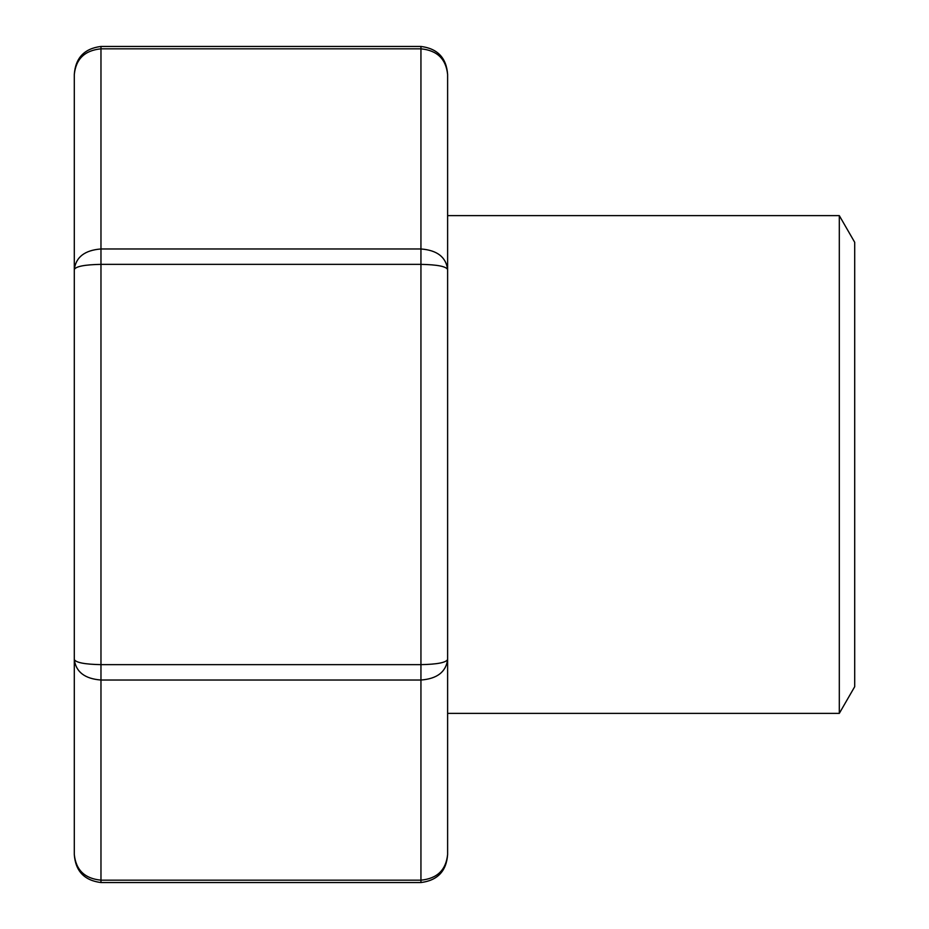 <?xml version="1.0" encoding="UTF-8"?>
<svg xmlns="http://www.w3.org/2000/svg" width="929" height="929" viewBox="0 0 929 929"><rect width="100%" height="100%" fill="white"/><g stroke="black" fill="none" stroke-linecap="round" stroke-linejoin="round"><path stroke-width="1.39" d="M839.305 215.621L839.305 713.379L854.703 686.705L854.703 242.295L839.305 215.621L447.615 215.621M839.305 713.379L447.615 713.379M447.615 74.494C446.001 58.933 437.106 50.387 420.942 48.831L420.942 46.45C437.559 48.552 446.443 57.888 447.615 74.494L447.615 854.506C446.001 870.067 437.106 878.613 420.942 880.169L420.942 680.028C437.106 678.785 446.001 671.946 447.615 659.509L447.615 715.156M447.615 269.491C446.001 266.379 437.106 264.672 420.942 264.359L420.942 48.831L100.971 48.831L100.971 248.972L420.942 248.972C437.106 250.215 446.001 257.054 447.615 269.491L447.615 213.844M74.297 854.506C75.911 870.067 84.806 878.613 100.971 880.169L100.971 882.55C84.353 880.448 75.47 871.112 74.297 854.506L74.297 74.494C75.911 58.933 84.806 50.387 100.971 48.831L100.971 46.45C84.353 48.552 75.47 57.888 74.297 74.494M74.297 784.482L74.297 144.518M447.615 659.509C446.001 662.621 437.106 664.328 420.942 664.641L420.942 680.028L100.971 680.028L100.971 664.641L420.942 664.641L420.942 264.359L100.971 264.359L100.971 248.972C84.806 250.215 75.911 257.054 74.297 269.491C75.911 266.379 84.806 264.672 100.971 264.359L100.971 664.641C84.806 664.328 75.911 662.621 74.297 659.509C75.911 671.946 84.806 678.785 100.971 680.028L100.971 880.169L420.942 880.169L420.942 882.55L100.971 882.55M420.942 46.45L100.971 46.45M420.942 882.55C437.559 880.448 446.443 871.112 447.615 854.506"/></g></svg>

